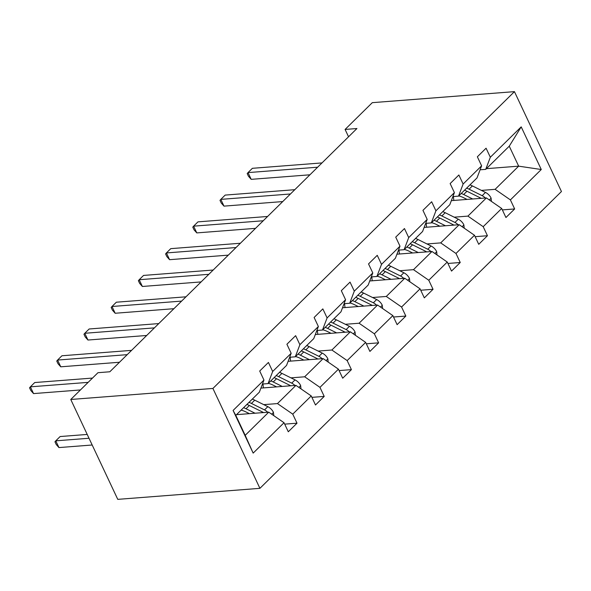 <?xml version="1.0" encoding="UTF-8"?>
<svg xmlns="http://www.w3.org/2000/svg" width="591" height="591" viewBox="0 0 591 591"><rect width="100%" height="100%" fill="white"/><g stroke="black" fill="none" stroke-linecap="round" stroke-linejoin="round"><path stroke-width="0.89" d="M259.914 488.336L561.45 191.521L514.451 91.642L212.915 388.45L259.914 488.336L117.764 499.358L70.765 399.479L212.915 388.45M481.406 190.398L495.118 189.334L518.662 166.16L541.267 169.514L510.402 199.898L514.658 208.948L502.35 209.901M486.423 168.664L518.662 166.16L509.257 146.184L485.713 169.358L480.099 169.794M495.118 189.334L510.402 199.898M454.198 217.178L467.909 216.114L486.393 197.919L501.685 208.483L505.94 217.525L514.658 208.948M501.685 208.483L483.194 226.678L487.449 235.728L475.142 236.681M426.99 243.957L440.701 242.894L459.192 224.698L474.477 235.262L478.732 244.312L487.449 235.728M474.477 235.262L455.986 253.465L460.241 262.507L447.934 263.46M399.782 270.737L413.501 269.673L431.984 251.478L447.269 262.042L451.524 271.092L460.241 262.507M447.269 262.042L428.785 280.245L433.04 289.287L420.726 290.24M372.581 297.517L386.292 296.453L404.776 278.258L420.061 288.822L424.316 297.871L433.04 289.287M420.061 288.822L401.577 307.025L405.832 316.067L393.525 317.02M345.373 324.296L359.084 323.233L377.568 305.037L392.86 315.609L397.115 324.651L405.832 316.067M392.86 315.609L374.369 333.804L378.624 342.846L366.317 343.799M318.165 351.076L331.876 350.012L350.367 331.817L365.652 342.388L369.907 351.431L378.624 342.846M365.652 342.388L347.161 360.584L351.416 369.626L339.108 370.579M290.957 377.856L304.675 376.792L323.159 358.597L338.444 369.168L342.699 378.21L351.416 369.626M338.444 369.168L319.96 387.364L324.215 396.406L311.9 397.359M263.756 404.643L277.467 403.579L295.951 385.376L311.235 395.948L315.491 404.99L324.215 396.406M311.235 395.948L292.752 414.143L297.007 423.186L284.699 424.139M284.035 422.728L253.162 453.112L233.09 410.457L263.963 380.072L259.346 392.18L235.802 415.355L245.199 435.331L268.742 412.156L284.035 422.728L288.29 431.77L297.007 423.186M272.68 371.488L291.164 353.292L286.554 365.401L268.063 383.596L272.68 371.488L268.425 362.446L259.708 371.03L263.963 380.072M299.888 344.708L318.372 326.513L313.755 338.621L295.271 356.816L299.888 344.708L295.633 335.666L286.908 344.25L291.164 353.292M327.096 317.928L345.58 299.733L340.963 311.841L322.479 330.037L327.096 317.928L322.841 308.886L314.116 317.47L318.372 326.513M354.297 291.149L372.788 272.953L368.171 285.061L349.687 303.257L354.297 291.149L350.042 282.106L341.325 290.691L345.58 299.733M381.505 264.369L399.989 246.174L395.379 258.282L376.888 276.477L381.505 264.369L377.25 255.327L368.533 263.911L372.788 272.953M408.713 237.589L427.197 219.394L422.58 231.502L404.096 249.698L408.713 237.589L404.458 228.547L395.734 237.131L399.989 246.174M435.922 210.81L454.405 192.614L449.788 204.722L431.304 222.918L435.922 210.81L431.666 201.767L422.942 210.352L427.197 219.394M463.122 184.03L481.613 165.835L476.996 177.943L458.513 196.138L463.122 184.03L458.867 174.988L450.15 183.572L454.405 192.614M485.713 169.358L490.331 157.25L486.075 148.208L477.358 156.792L481.613 165.835M490.331 157.25L521.203 126.866L541.267 169.514M70.765 399.479L97.966 372.699L109.815 371.776L356.934 128.528L345.092 129.444L348.55 136.787M458.513 196.138L452.898 196.574M451.347 200.637L486.393 197.919M467.909 216.114L483.194 226.678M431.304 222.918L425.69 223.354M424.139 227.417L459.192 224.698M440.701 242.894L455.986 253.465M404.096 249.698L398.482 250.133M396.93 254.196L431.984 251.478M413.501 269.673L428.785 280.245M376.888 276.477L371.274 276.913M369.73 280.976L404.776 278.258M386.292 296.453L401.577 307.025M349.687 303.257L344.073 303.693M342.521 307.756L377.568 305.037M359.084 323.233L374.369 333.804M322.479 330.037L316.865 330.472M315.313 334.536L350.367 331.817M331.876 350.012L347.161 360.584M295.271 356.816L289.656 357.252M288.105 361.315L323.159 358.597M304.675 376.792L319.96 387.364M268.063 383.596L262.448 384.032M260.904 388.095L295.951 385.376M277.467 403.579L292.752 414.143M233.09 410.457L235.802 415.355M345.092 129.444L372.3 102.664L514.451 91.642M236.511 414.66L268.742 412.156M245.199 435.331L253.162 453.112M521.203 126.866L509.257 146.184M88.155 382.362L30.37 386.839L34.729 382.547L92.514 378.07M80.442 389.949L33.547 393.591L30.37 386.839L29.55 387.814L30.821 390.518L33.547 393.591M273.788 415.643L273.411 412.282A8.488 5.482 -134.5 0 0 267.826 406.66L254.743 400.173A24.512 15.824 -134.5 0 0 252.313 399.102M255.031 413.22L246.019 408.758A24.512 15.824 -134.5 0 0 243.595 407.687M249.417 413.656L245.708 411.824A20.345 13.135 -134.5 0 0 241.128 410.117M267.708 412.237A8.488 5.482 -134.5 0 0 264.509 409.918L251.426 403.431A24.512 15.824 -134.5 0 0 249.003 402.368M87.217 434.437L60.134 436.542L55.776 440.834L58.952 447.579L92.181 445.001M246.912 404.421A24.512 15.824 45.5 0 1 249.336 405.492L262.419 411.979A8.488 5.482 45.5 0 1 263.46 412.57M58.952 447.579L56.226 444.506L54.956 441.809L55.776 440.834L89.012 438.256M127.205 354.659L57.578 360.059L61.937 355.767L131.564 350.367M119.493 362.253L60.755 366.812L57.578 360.059L56.758 361.035L58.029 363.738L60.755 366.812M154.414 327.879L84.779 333.28L89.145 328.988L158.772 323.587M146.701 335.474L87.956 340.032L84.779 333.28L83.959 334.255L85.23 336.959L87.956 340.032M300.996 388.863L300.62 385.502A8.488 5.482 -134.5 0 0 295.035 379.88L281.944 373.394A24.512 15.824 -134.5 0 0 279.521 372.323M263.061 383.987A20.345 13.135 -134.5 0 0 263.46 387.903M282.239 386.44L273.227 381.978A24.512 15.824 -134.5 0 0 270.804 380.907M276.625 386.876L272.916 385.044A20.345 13.135 -134.5 0 0 268.329 383.337M294.916 385.458A8.488 5.482 -134.5 0 0 291.718 383.138L278.634 376.652A24.512 15.824 -134.5 0 0 276.211 375.58M274.113 377.642A24.512 15.824 45.5 0 1 276.536 378.713L289.627 385.199A8.488 5.482 45.5 0 1 290.669 385.79M328.197 362.084L327.82 358.722A8.488 5.482 -134.5 0 0 322.235 353.1L309.152 346.614A24.512 15.824 -134.5 0 0 306.729 345.543M290.27 357.208A20.345 13.135 -134.5 0 0 290.669 361.116M309.448 359.66L300.435 355.198A24.512 15.824 -134.5 0 0 298.012 354.127M303.833 360.096L300.125 358.264A20.345 13.135 -134.5 0 0 295.537 356.558M322.117 358.678A8.488 5.482 -134.5 0 0 318.926 356.358L305.835 349.872A24.512 15.824 -134.5 0 0 303.412 348.801M301.321 350.862A24.512 15.824 45.5 0 1 303.744 351.933L316.835 358.419A8.488 5.482 45.5 0 1 317.877 359.01M181.622 301.1L111.987 306.5L116.346 302.208L185.98 296.808M173.902 308.694L115.164 313.252L111.987 306.5L111.167 307.475L112.438 310.179L115.164 313.252M355.405 335.304L355.028 331.943A8.488 5.482 -134.5 0 0 349.444 326.321L336.36 319.834A24.512 15.824 -134.5 0 0 333.937 318.763M317.478 330.428A20.345 13.135 -134.5 0 0 317.869 334.336M336.648 332.881L327.636 328.419A24.512 15.824 -134.5 0 0 325.213 327.348M331.034 333.317L327.333 331.477A20.345 13.135 -134.5 0 0 322.745 329.778M349.325 331.898A8.488 5.482 -134.5 0 0 346.134 329.579L333.043 323.092A24.512 15.824 -134.5 0 0 330.62 322.021M328.53 324.082A24.512 15.824 45.5 0 1 330.953 325.153L344.036 331.64A8.488 5.482 45.5 0 1 345.085 332.231M208.822 274.32L139.195 279.72L143.554 275.428L213.181 270.028M201.11 281.914L142.372 286.472L139.195 279.72L138.375 280.695L139.646 283.399L142.372 286.472M382.613 308.524L382.237 305.163A8.488 5.482 -134.5 0 0 376.652 299.541L363.568 293.055A24.512 15.824 -134.5 0 0 361.138 291.984M344.686 303.648A20.345 13.135 -134.5 0 0 345.078 307.556M363.857 306.101L354.844 301.639A24.512 15.824 -134.5 0 0 352.421 300.568M358.242 306.537L354.534 304.697A20.345 13.135 -134.5 0 0 349.953 302.998M376.533 305.119A8.488 5.482 -134.5 0 0 373.335 302.799L360.251 296.313A24.512 15.824 -134.5 0 0 357.828 295.241M355.738 297.303A24.512 15.824 45.5 0 1 358.161 298.374L371.244 304.86A8.488 5.482 45.5 0 1 372.286 305.451M236.031 247.54L166.403 252.941L170.762 248.648L240.389 243.248M228.318 255.135L169.58 259.685L166.403 252.941L165.583 253.916L166.854 256.612L169.58 259.685M409.822 281.744L409.445 278.383A8.488 5.482 -134.5 0 0 403.86 272.761L390.769 266.275A24.512 15.824 -134.5 0 0 388.346 265.204M371.887 276.869A20.345 13.135 -134.5 0 0 372.286 280.777M391.065 279.321L382.052 274.852A24.512 15.824 -134.5 0 0 379.629 273.788M385.45 279.757L381.742 277.918A20.345 13.135 -134.5 0 0 377.154 276.219M403.742 278.339A8.488 5.482 -134.5 0 0 400.543 276.019L387.46 269.533A24.512 15.824 -134.5 0 0 385.037 268.462M382.938 270.523A24.512 15.824 45.5 0 1 385.362 271.594L398.452 278.08A8.488 5.482 45.5 0 1 399.494 278.671M263.239 220.761L193.604 226.161L197.97 221.869L267.597 216.469M255.519 228.355L196.781 232.906L193.604 226.161L192.784 227.136L194.055 229.833L196.781 232.906M437.022 254.965L436.646 251.603A8.488 5.482 -134.5 0 0 431.061 245.974L417.977 239.495A24.512 15.824 -134.5 0 0 415.554 238.424M399.095 250.089A20.345 13.135 -134.5 0 0 399.494 253.997M418.273 252.542L409.26 248.072A24.512 15.824 -134.5 0 0 406.83 247.008M412.658 252.978L408.95 251.138A20.345 13.135 -134.5 0 0 404.362 249.439M430.942 251.559A8.488 5.482 -134.5 0 0 427.751 249.239L414.66 242.753A24.512 15.824 -134.5 0 0 412.237 241.682M410.147 243.743A24.512 15.824 45.5 0 1 412.57 244.814L425.66 251.301A8.488 5.482 45.5 0 1 426.702 251.892M290.44 193.981L220.812 199.381L225.171 195.089L294.806 189.689M282.727 201.575L223.989 206.126L220.812 199.381L219.992 200.356L221.263 203.053L223.989 206.126M464.231 228.185L463.854 224.824A8.488 5.482 -134.5 0 0 458.269 219.195L445.186 212.708A24.512 15.824 -134.5 0 0 442.762 211.644M426.303 223.309A20.345 13.135 -134.5 0 0 426.695 227.217M445.474 225.762L436.461 221.293A24.512 15.824 -134.5 0 0 434.038 220.229M439.859 226.198L436.158 224.358A20.345 13.135 -134.5 0 0 431.57 222.659M458.151 224.779A8.488 5.482 -134.5 0 0 454.959 222.46L441.869 215.974A24.512 15.824 -134.5 0 0 439.445 214.902M437.355 216.963A24.512 15.824 45.5 0 1 439.778 218.035L452.861 224.521A8.488 5.482 45.5 0 1 453.903 225.112M317.648 167.201L248.021 172.602L252.379 168.309L322.006 162.909M309.935 174.796L251.197 179.346L248.021 172.602L247.201 173.577L248.471 176.273L251.197 179.346M491.439 201.405L491.062 198.044A8.488 5.482 -134.5 0 0 485.477 192.415L472.394 185.929A24.512 15.824 -134.5 0 0 469.963 184.865M453.511 196.53A20.345 13.135 -134.5 0 0 453.903 200.438M472.682 198.982L463.669 194.513A24.512 15.824 -134.5 0 0 461.246 193.449M467.067 199.418L463.359 197.579A20.345 13.135 -134.5 0 0 458.779 195.88M485.359 198A8.488 5.482 -134.5 0 0 482.16 195.68L469.077 189.194A24.512 15.824 -134.5 0 0 466.654 188.123M464.563 190.184A24.512 15.824 45.5 0 1 466.986 191.255L480.069 197.741A8.488 5.482 45.5 0 1 481.111 198.332M271.675 414.188L273.434 412.459M251.426 403.431L254.743 400.173M246.019 408.758L249.336 405.492M264.509 409.918L267.826 406.66M261.68 412.71L262.419 411.979M298.883 387.408L300.634 385.679M278.634 376.652L281.944 373.394M273.227 381.978L276.536 378.713M291.718 383.138L295.035 379.88M288.888 385.93L289.627 385.199M326.092 360.628L327.842 358.9M305.835 349.872L309.152 346.614M300.435 355.198L303.744 351.933M318.926 356.358L322.235 353.1M316.089 359.151L316.835 358.419M353.3 333.849L355.051 332.12M333.043 323.092L336.36 319.834M327.636 328.419L330.953 325.153M346.134 329.579L349.444 326.321M343.297 332.364L344.036 331.64M380.501 307.069L382.259 305.34M360.251 296.313L363.568 293.055M354.844 301.639L358.161 298.374M373.335 302.799L376.652 299.541M370.505 305.584L371.244 304.86M407.709 280.289L409.46 278.56M387.46 269.533L390.769 266.275M382.052 274.852L385.362 271.594M400.543 276.019L403.86 272.761M397.713 278.804L398.452 278.08M434.917 253.509L436.668 251.781M414.66 242.753L417.977 239.495M409.26 248.072L412.57 244.814M427.751 249.239L431.061 245.974M424.914 252.025L425.66 251.301M462.125 226.73L463.876 225.001M441.869 215.974L445.186 212.708M436.461 221.293L439.778 218.035M454.959 222.46L458.269 219.195M452.122 225.245L452.861 224.521M489.326 199.943L491.084 198.221M469.077 189.194L472.394 185.929M463.669 194.513L466.986 191.255M482.16 195.68L485.477 192.415M479.331 198.465L480.069 197.741"/></g></svg>
